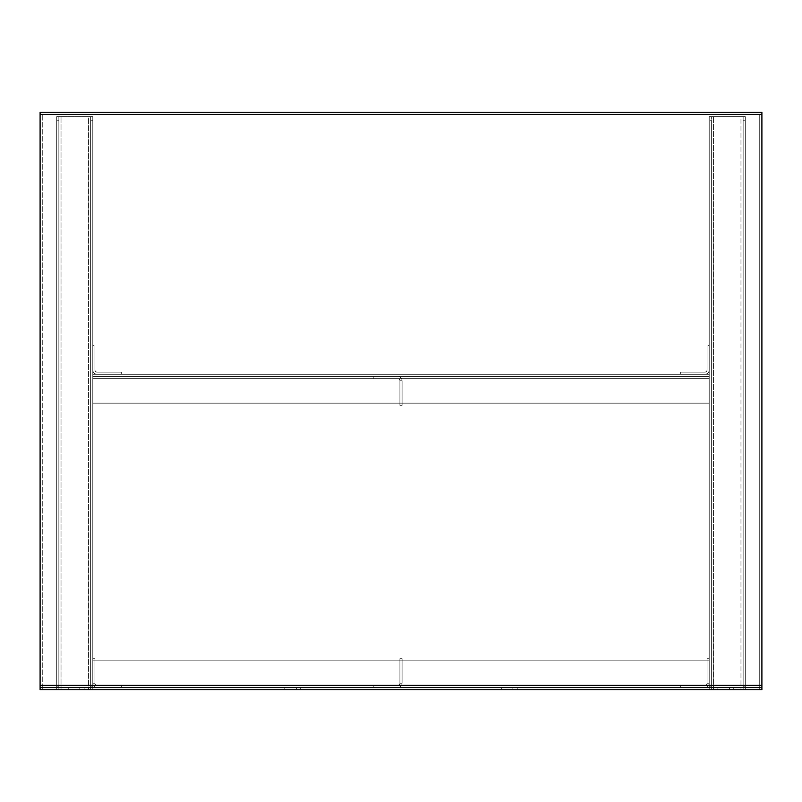 <?xml version="1.0" encoding="UTF-8"?>
<svg xmlns="http://www.w3.org/2000/svg" width="802" height="802" viewBox="0 0 802 802"><rect width="100%" height="100%" fill="white"/><g stroke="black" fill="none" stroke-linecap="round" stroke-linejoin="round"><path stroke-width="0.6" stroke-dasharray="4.01 3.01" d="M40.1 114.445L40.1 689.72L40.1 685.389L761.9 685.389L761.9 114.445L40.1 114.445L761.9 114.445L40.1 114.445L40.1 112.28L761.9 112.28L761.9 685.389L761.9 114.445L40.1 114.445L42.265 114.445L42.265 689.72L42.265 114.445L40.1 114.445L40.1 689.72L40.1 685.389L761.9 685.389L761.9 689.72L40.1 689.72L761.9 689.72L761.9 687.555L40.1 687.555L40.1 689.72L42.265 689.72L40.1 689.72L40.1 114.445M761.9 687.555L761.9 685.389L761.9 689.72L40.1 689.72L40.1 687.555L761.9 687.555L40.1 687.555M72.581 689.72L84.13 689.72L68.25 689.72L72.581 689.72L72.581 687.555L79.799 687.555L68.25 687.555L84.13 687.555L68.25 687.555L72.581 687.555L72.581 689.72M289.121 689.72L300.67 689.72L284.79 689.72L289.121 689.72L289.121 687.555L296.339 687.555L284.79 687.555L300.67 687.555L284.79 687.555L289.121 687.555L289.121 689.72M505.661 689.72L517.21 689.72L501.33 689.72L505.661 689.72L505.661 687.555L512.879 687.555L501.33 687.555L517.21 687.555L501.33 687.555L505.661 687.555L505.661 689.72M722.201 689.72L733.75 689.72L717.87 689.72L722.201 689.72L722.201 687.555L729.419 687.555L717.87 687.555L733.75 687.555L717.87 687.555L722.201 687.555L722.201 689.72M729.419 687.555L733.75 687.555L729.419 687.555L729.419 689.72L729.419 687.555M512.879 687.555L517.21 687.555L512.879 687.555L512.879 689.72L512.879 687.555M296.339 687.555L300.67 687.555L296.339 687.555L296.339 689.72L296.339 687.555M79.799 687.555L84.13 687.555L79.799 687.555L79.799 689.72L79.799 687.555M761.9 114.445L761.9 689.72L761.9 114.445L759.735 114.445L759.735 689.72L761.9 689.72L759.735 689.72L759.735 114.445L761.9 114.445M709.209 376.459L709.209 374.293L92.791 374.293L709.209 374.293L92.791 374.293L92.791 403.165L709.209 403.165L709.209 374.293L709.209 378.624L709.209 374.293L92.791 374.293L92.791 376.459L709.209 376.459L92.791 376.459L92.791 374.293L92.791 403.165L709.209 403.165L709.209 378.624L709.209 403.165L92.791 403.165L92.791 374.293L92.791 378.624L709.209 378.624L709.209 403.165L92.791 403.165L92.791 378.624L709.209 378.624L92.791 378.624L709.209 378.624L709.209 376.459L92.791 376.459L709.209 376.459L709.209 374.293L709.209 376.459M88.461 116.611L56.701 116.611L58.867 116.611L58.867 689.72L92.791 689.72L90.626 689.72L90.626 116.611L56.701 116.611L92.791 116.611L88.461 116.611L92.791 116.611L92.791 689.72L88.461 689.72L92.791 689.72L92.791 116.611L92.791 689.72L92.791 120.22L90.626 120.22L90.626 686.111L92.791 686.111L90.626 686.111L90.626 116.611L92.791 116.611L90.626 116.611L92.791 116.611L92.791 120.22L90.626 120.22L90.626 116.611L90.626 689.72L90.626 686.111L90.626 689.72L56.701 689.72L61.032 689.72L56.701 689.72L56.701 116.611L56.701 689.72L56.701 116.611L56.701 686.111L58.867 686.111L58.867 120.22L56.701 120.22L58.867 120.22L58.867 689.72L56.701 689.72L58.867 689.72L56.701 689.72L56.701 686.111L58.867 686.111L58.867 689.72L58.867 116.611L58.867 120.22L58.867 116.611L88.461 116.611L88.461 689.72L88.461 116.611M90.626 689.72L745.299 689.72L743.133 689.72L743.133 116.611L709.209 116.611L711.374 116.611L711.374 689.72L745.299 689.72L709.209 689.72L709.209 116.611L713.539 116.611L709.209 116.611L709.209 689.72L709.209 116.611L709.209 686.111L711.374 686.111L711.374 120.22L709.209 120.22L711.374 120.22L711.374 689.72L709.209 689.72L711.374 689.72L709.209 689.72L709.209 660.848L709.209 689.72L709.209 687.555L709.209 689.72L92.791 689.72L92.791 687.555L92.791 689.72L709.209 689.72L709.209 687.555L709.209 689.72L92.791 689.72L92.791 660.848L709.209 660.848L92.791 660.848L709.209 660.848L92.791 660.848L92.791 687.555L709.209 687.555L92.791 687.555L709.209 687.555L92.791 687.555L92.791 685.389L92.791 689.72L92.791 687.555L92.791 689.72L90.626 689.72M58.867 116.611L56.701 116.611L58.867 116.611M740.968 116.611L713.539 116.611L745.299 116.611L740.968 116.611L745.299 116.611L745.299 689.72L745.299 116.611L745.299 689.72L745.299 120.22L743.133 120.22L743.133 686.111L745.299 686.111L743.133 686.111L743.133 116.611L745.299 116.611L743.133 116.611L745.299 116.611L745.299 120.22L743.133 120.22L743.133 116.611L743.133 689.72L743.133 686.111L743.133 689.72L709.209 689.72L709.209 686.111L711.374 686.111L711.374 689.72L711.374 116.611L711.374 120.22L711.374 116.611L740.968 116.611L740.968 689.72L740.968 116.611M743.133 689.72L745.299 689.72L743.133 689.72M711.374 116.611L709.209 116.611L711.374 116.611M94.957 369.963L94.957 345.421L94.957 369.963A2.165 2.165 0 0 0 97.122 372.128A2.165 2.165 0 0 1 94.957 369.963M92.791 369.963L92.791 345.421L94.957 345.421L92.791 345.421L92.791 369.963A4.331 4.331 0 0 0 97.122 374.293A4.331 4.331 0 0 1 92.791 369.963M97.122 372.128L121.663 372.128L97.122 372.128M121.663 374.293L121.663 372.128L121.663 374.293L97.122 374.293L121.663 374.293M707.043 369.963L707.043 345.421L707.043 369.963A2.165 2.165 0 0 1 704.878 372.128A2.165 2.165 0 0 0 707.043 369.963M709.209 369.963L709.209 345.421L707.043 345.421L709.209 345.421L709.209 369.963A4.331 4.331 0 0 1 704.878 374.293A4.331 4.331 0 0 0 709.209 369.963M704.878 372.128L680.337 372.128L704.878 372.128M680.337 374.293L680.337 372.128L680.337 374.293L704.878 374.293L680.337 374.293M94.957 683.224L94.957 658.683L94.957 683.224L92.791 683.224L92.791 658.683L94.957 658.683L92.791 658.683L92.791 683.224A4.331 4.331 0 0 0 97.122 687.555A4.331 4.331 0 0 1 92.791 683.224L94.957 683.224A2.165 2.165 0 0 0 97.122 685.389A2.165 2.165 0 0 1 94.957 683.224M121.663 687.555L97.122 687.555L121.663 687.555L121.663 685.389L97.122 685.389L121.663 685.389L121.663 687.555M707.043 683.224L707.043 658.683L707.043 683.224L709.209 683.224L709.209 658.683L707.043 658.683L709.209 658.683L709.209 683.224A4.331 4.331 0 0 1 704.878 687.555A4.331 4.331 0 0 0 709.209 683.224L707.043 683.224A2.165 2.165 0 0 1 704.878 685.389A2.165 2.165 0 0 0 707.043 683.224M680.337 687.555L704.878 687.555L680.337 687.555L680.337 685.389L704.878 685.389L680.337 685.389L680.337 687.555M399.917 380.79L399.917 405.331L399.917 380.79L402.083 380.79L402.083 405.331L399.917 405.331L402.083 405.331L402.083 380.79A4.331 4.331 0 0 0 397.752 376.459A4.331 4.331 0 0 1 402.083 380.79L399.917 380.79A2.165 2.165 0 0 0 397.752 378.624A2.165 2.165 0 0 1 399.917 380.79M373.211 376.459L397.752 376.459L373.211 376.459L373.211 378.624L397.752 378.624L373.211 378.624L373.211 376.459M399.917 683.224L399.917 658.683L399.917 683.224L402.083 683.224L402.083 658.683L399.917 658.683L402.083 658.683L402.083 683.224A4.331 4.331 0 0 1 397.752 687.555A4.331 4.331 0 0 0 402.083 683.224L399.917 683.224A2.165 2.165 0 0 1 397.752 685.389A2.165 2.165 0 0 0 399.917 683.224M373.211 687.555L397.752 687.555L373.211 687.555L373.211 685.389L397.752 685.389L373.211 685.389L373.211 687.555M761.9 685.389L40.1 685.389M61.032 689.72L61.032 116.611L61.032 689.72M713.539 689.72L713.539 116.611L713.539 689.72M709.209 685.389L92.791 685.389L709.209 685.389M717.87 689.72L717.87 687.555L717.87 689.72M733.75 689.72L733.75 687.555L733.75 689.72M501.33 689.72L501.33 687.555L501.33 689.72M517.21 689.72L517.21 687.555L517.21 689.72M284.79 689.72L284.79 687.555L284.79 689.72M300.67 689.72L300.67 687.555L300.67 689.72M68.25 689.72L68.25 687.555L68.25 689.72M84.13 689.72L84.13 687.555L84.13 689.72"/><path stroke-width="1.2" d="M761.9 114.445L761.9 685.389L40.1 685.389L40.1 114.445L761.9 114.445L761.9 112.28L40.1 112.28L40.1 114.445L761.9 114.445M40.1 685.389L40.1 687.555L761.9 687.555L761.9 685.389M40.1 687.555L40.1 689.72L761.9 689.72L761.9 687.555"/></g></svg>
